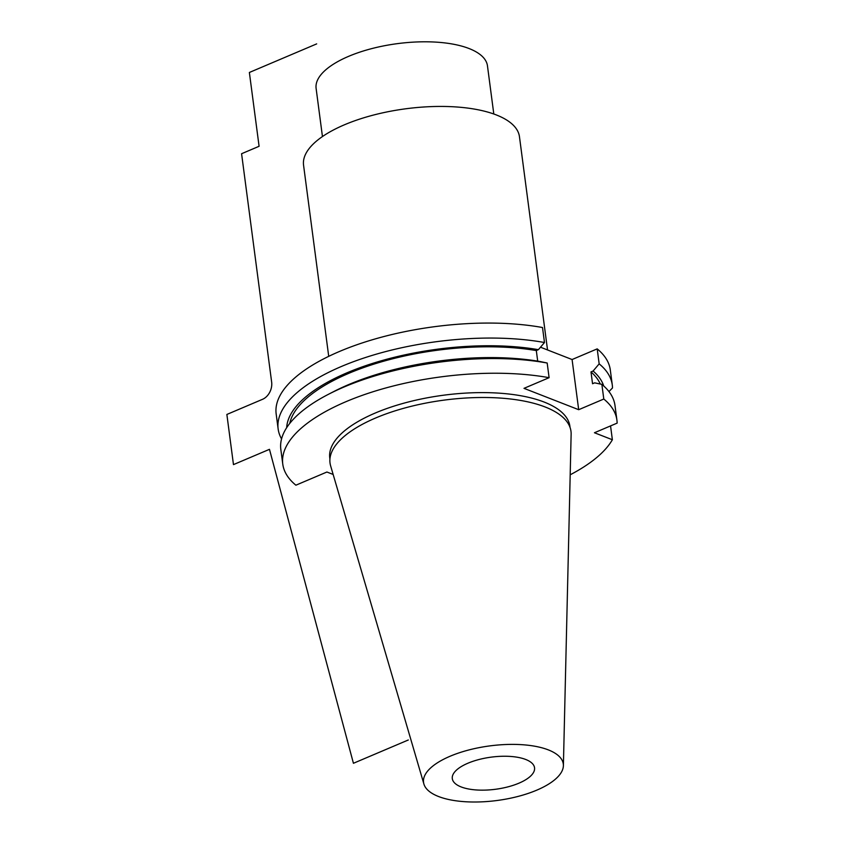 <?xml version="1.0" encoding="UTF-8"?>
<svg xmlns="http://www.w3.org/2000/svg" width="844" height="844" viewBox="0 0 844 844"><rect width="100%" height="100%" fill="white"/><g stroke="black" fill="none" stroke-linecap="round" stroke-linejoin="round"><path stroke-width="1.27" d="M276.167 413.95A168.515 65.843 -7.5 0 1 363.996 342.358A168.515 65.843 -7.5 0 1 542.513 327.525L544.486 342.516A168.515 65.843 -7.5 0 0 365.969 357.35A168.515 65.843 -7.5 0 0 278.14 428.942L276.167 413.95M540.498 347.211L572.084 359.533L578.689 409.699L523.997 388.346L549.106 377.69L547.176 363.015L539.96 361.506A160.297 62.635 -7.5 0 0 333.602 391.637L328.337 394.359A168.515 65.843 -7.5 0 1 547.176 363.015M608.957 391.574L612.501 387.945A168.515 65.843 -7.5 0 0 612.28 384.959A168.515 65.843 -7.5 0 0 599.166 363.869L597.193 348.878L572.084 359.533M597.193 348.878A168.515 65.843 -7.5 0 1 610.307 369.957L612.28 384.959M570.185 474.792A168.515 65.843 172.5 0 0 612.375 439.745L610.55 425.903M612.375 439.745L594.44 432.75L617.133 423.118A168.515 65.843 172.5 0 0 616.911 420.122A168.515 65.843 172.5 0 0 603.798 399.033L601.856 384.358L594.64 382.849L592.551 383.746L590.99 371.909A157.712 61.623 -7.5 0 1 600.274 384.031M281.558 438.922A168.515 65.843 -7.5 0 1 278.14 428.942M537.702 361.126L536.309 350.566L538.398 349.669L544.486 342.516M599.166 363.869L593.089 371.022L590.99 371.909M603.798 399.033L578.689 409.699M538.398 349.669A160.297 62.635 172.5 0 0 374.493 362.804A160.297 62.635 172.5 0 0 286.675 427.686M603.703 385.94A160.297 62.635 172.5 0 0 593.089 371.022M289.766 423.393A157.712 61.623 -7.5 0 1 379.821 362.319A157.712 61.623 -7.5 0 1 536.309 350.566M549.106 377.69A168.515 65.843 172.5 0 0 370.6 392.523A168.515 65.843 172.5 0 0 282.772 464.116L280.83 449.441A168.515 65.843 -7.5 0 1 328.337 394.359M601.856 384.358A168.515 65.843 -7.5 0 1 614.981 405.447L616.911 420.122M282.772 464.116A168.515 65.843 172.5 0 0 295.885 485.194L326.913 472.018L333.148 474.455M570.059 427.475L569.9 426.315A121.103 47.317 172.5 0 0 499.448 393.177A121.103 47.317 172.5 0 0 375.295 413.011A121.103 47.317 -7.5 0 0 329.772 457.923L329.93 459.083M571.135 434.185A121.515 47.475 172.5 0 0 503.583 398.315A121.515 47.475 172.5 0 0 375.707 417.959A121.515 47.475 -7.5 0 0 330.626 465.846L423.899 784.034A70.485 27.535 -7.5 0 1 450.042 756.266A70.485 27.535 172.5 0 1 524.219 744.862A70.485 27.535 172.5 0 1 563.391 765.677L571.135 434.185M563.391 765.677A70.485 27.535 172.5 0 1 536.805 790.142A70.485 27.535 -7.5 0 1 466.5 801.8A70.485 27.535 -7.5 0 1 423.899 784.034M518.954 783.169A41.483 16.205 -7.5 0 1 476.438 789.963A41.483 16.205 -7.5 0 1 452.3 778.611A41.483 16.205 -7.5 0 1 467.892 763.229A41.483 16.205 -7.5 0 1 510.42 756.435A41.483 16.205 -7.5 0 1 534.547 767.787A41.483 16.205 -7.5 0 1 518.954 783.169M547.534 349.954L519.461 136.728A108.887 42.548 172.5 0 0 456.108 106.945A108.887 42.548 172.5 0 0 344.479 124.775A108.887 42.548 -7.5 0 0 303.555 165.15L328.717 356.347M322.45 136.559L316.11 88.398A86.415 33.771 -7.5 0 1 348.593 56.358A86.415 33.771 172.5 0 1 437.181 42.2A86.415 33.771 172.5 0 1 487.463 65.843L493.803 114.003M408.317 739.977L353.425 763.282L269.468 449.335L233.471 464.611L226.867 414.457L262.547 399.307A13.831 10.381 111.3 0 0 271.652 382.121L241.584 153.724L259.087 146.286L249.37 72.468L316.679 43.888"/></g></svg>
